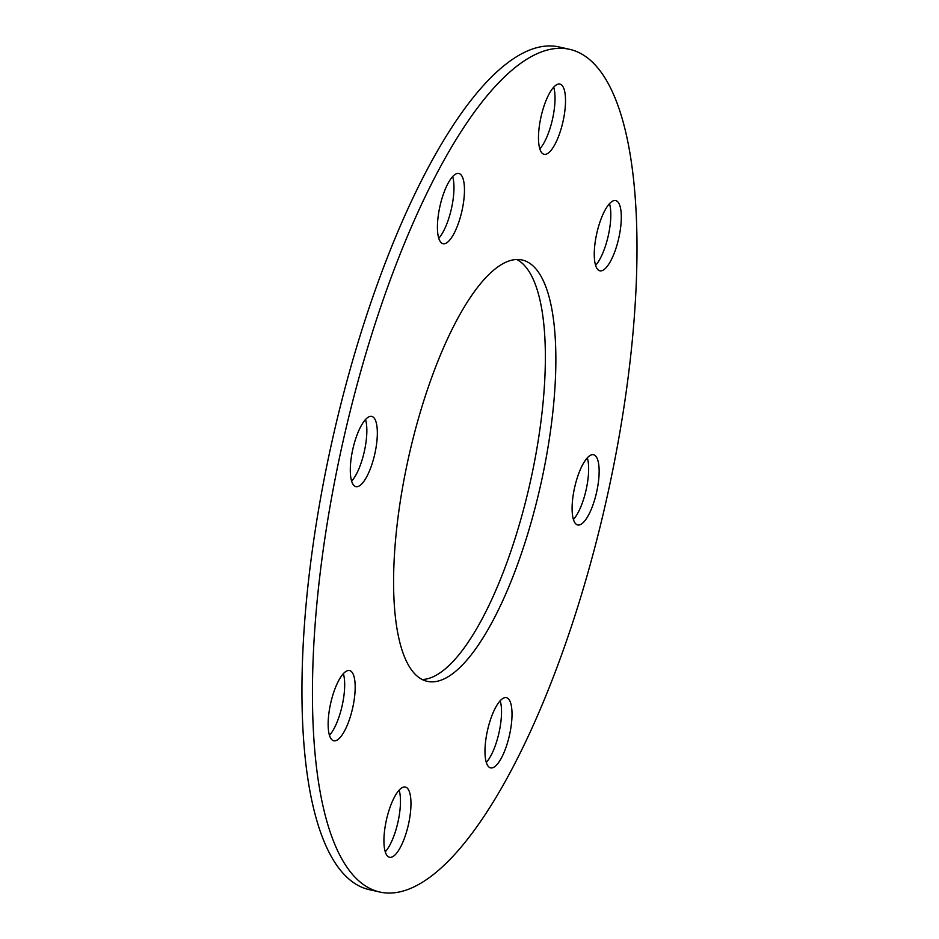 <?xml version="1.0" encoding="UTF-8"?>
<svg xmlns="http://www.w3.org/2000/svg" width="939" height="939" viewBox="0 0 939 939"><rect width="100%" height="100%" fill="white"/><g stroke="black" fill="none" stroke-linecap="round" stroke-linejoin="round"><path stroke-width="1.41" d="M422.221 679.519A215.947 67.444 102.7 0 0 530.77 479.817A215.947 67.444 102.7 0 0 516.732 259.481M541.263 482.177A215.947 67.444 -77.3 0 1 427.315 681.362A215.947 67.444 -77.3 0 1 408.923 455.873A215.947 67.444 -77.3 0 1 522.131 259.997A215.947 67.444 -77.3 0 1 541.263 482.177M486.308 762.421A35.987 11.245 102.7 0 0 499.09 732.326A35.987 11.245 102.7 0 0 500.194 700.752M509.584 734.685A35.987 11.245 -77.3 0 1 490.592 767.879A35.987 11.245 -77.3 0 1 487.529 730.296A35.987 11.245 -77.3 0 1 506.403 697.654A35.987 11.245 -77.3 0 1 509.584 734.685M573.436 519.49A35.987 11.245 102.7 0 0 586.218 489.395A35.987 11.245 102.7 0 0 587.309 457.821M596.711 491.754A35.987 11.245 -77.3 0 1 577.72 524.96A35.987 11.245 -77.3 0 1 574.656 487.376A35.987 11.245 -77.3 0 1 593.53 454.722A35.987 11.245 -77.3 0 1 596.711 491.754M595.596 265.338A35.987 11.245 102.7 0 0 608.378 235.243A35.987 11.245 102.7 0 0 609.481 203.681M618.883 237.602A35.987 11.245 -77.3 0 1 599.892 270.808A35.987 11.245 -77.3 0 1 596.817 233.224A35.987 11.245 -77.3 0 1 615.691 200.582A35.987 11.245 -77.3 0 1 618.883 237.602M539.819 148.843A35.987 11.245 102.7 0 0 552.602 118.748A35.987 11.245 102.7 0 0 553.693 87.186M563.095 121.108A35.987 11.245 -77.3 0 1 544.104 154.313A35.987 11.245 -77.3 0 1 541.04 116.729A35.987 11.245 -77.3 0 1 559.902 84.087A35.987 11.245 -77.3 0 1 563.095 121.108M438.759 238.248A35.987 11.245 102.7 0 0 451.542 208.153A35.987 11.245 102.7 0 0 452.645 176.579M462.035 210.512A35.987 11.245 -77.3 0 1 443.044 243.706A35.987 11.245 -77.3 0 1 439.98 206.122A35.987 11.245 -77.3 0 1 458.854 173.48A35.987 11.245 -77.3 0 1 462.035 210.512M351.632 481.179A35.987 11.245 102.7 0 0 364.414 451.072A35.987 11.245 102.7 0 0 365.517 419.51M374.907 453.443A35.987 11.245 -77.3 0 1 355.916 486.637A35.987 11.245 -77.3 0 1 352.853 449.053A35.987 11.245 -77.3 0 1 371.727 416.411A35.987 11.245 -77.3 0 1 374.907 453.443M329.472 735.319A35.987 11.245 102.7 0 0 342.254 705.224A35.987 11.245 102.7 0 0 343.345 673.662M352.747 707.583A35.987 11.245 -77.3 0 1 333.756 740.789A35.987 11.245 -77.3 0 1 330.692 703.205A35.987 11.245 -77.3 0 1 349.566 670.552A35.987 11.245 -77.3 0 1 352.747 707.583M385.26 851.814A35.987 11.245 102.7 0 0 398.042 821.719A35.987 11.245 102.7 0 0 399.134 790.157M408.535 824.078A35.987 11.245 -77.3 0 1 389.544 857.284A35.987 11.245 -77.3 0 1 386.481 819.7A35.987 11.245 -77.3 0 1 405.343 787.046A35.987 11.245 -77.3 0 1 408.535 824.078M569.539 49.309L559.045 46.95A431.905 134.899 102.7 0 0 332.617 438.701A431.905 134.899 102.7 0 0 369.414 889.691L379.908 892.05A431.905 134.899 102.7 0 0 607.803 493.668A431.905 134.899 102.7 0 0 569.539 49.309A431.905 134.899 102.7 0 0 343.111 441.072A431.905 134.899 102.7 0 0 379.908 892.05"/></g></svg>
